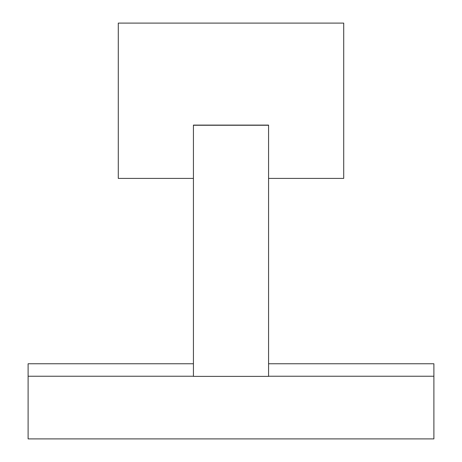 <?xml version="1.0" encoding="UTF-8"?>
<svg xmlns="http://www.w3.org/2000/svg" width="462" height="462" viewBox="0 0 462 462"><rect width="100%" height="100%" fill="white"/><g stroke="black" fill="none" stroke-linecap="round" stroke-linejoin="round"><path stroke-width="0.69" d="M193.428 363.756L28.107 363.756L28.107 438.9L433.893 438.9L433.893 376.23L268.572 376.23M433.893 376.23L433.893 363.756L268.572 363.756M268.572 376.38L193.428 376.38L193.428 125.098L268.572 125.098L268.572 376.38M193.428 178.401L118.284 178.401L118.284 23.1L343.716 23.1L343.716 178.401L268.572 178.401M193.428 376.23L28.107 376.23M268.572 125.254L193.428 125.254M268.572 125.098L193.428 125.098"/></g></svg>
